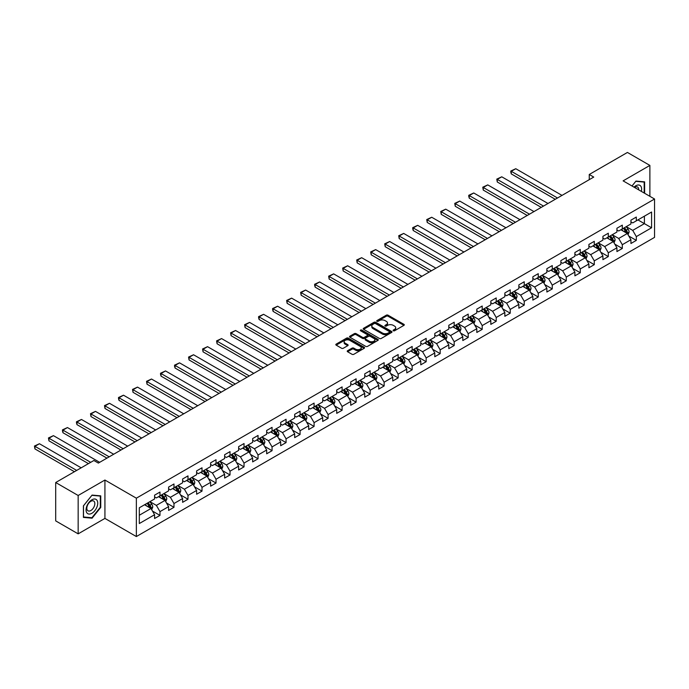 <?xml version="1.0" encoding="UTF-8"?>
<svg xmlns="http://www.w3.org/2000/svg" width="689" height="689" viewBox="0 0 689 689"><rect width="100%" height="100%" fill="white"/><g stroke="black" fill="none" stroke-linecap="round" stroke-linejoin="round"><path stroke-width="1.03" d="M393.324 330.772A0.87 0.508 0 0 0 394.556 330.772L403.926 325.363A1.249 0.723 0 0 0 404.288 324.855A1.249 0.723 0 0 0 403.926 324.347L388.053 315.192A1.249 0.723 0 0 0 386.296 315.192L376.926 320.592A0.87 0.508 0 0 0 378.158 321.307L379.372 320.609A3.988 2.3 0 0 1 385.013 320.609L386.34 321.375A3.988 2.3 0 0 1 387.502 323.003A3.988 2.3 0 0 1 386.34 324.631L385.125 325.329A0.87 0.508 0 0 0 386.357 326.043L387.571 325.337A3.988 2.3 0 0 1 393.212 325.337L394.539 326.104A3.988 2.3 0 0 1 395.701 327.731A3.988 2.3 0 0 1 394.539 329.359L393.324 330.065A0.87 0.508 0 0 0 393.324 330.772L393.324 330.065M347.592 350.71A1.249 0.723 0 0 0 347.23 351.218A1.249 0.723 0 0 0 347.592 351.734L352.045 354.301A1.249 0.723 0 0 0 353.81 354.301L364.214 348.298A1.249 0.723 0 0 0 364.576 347.79A1.249 0.723 0 0 0 364.214 347.273L348.341 338.118A1.249 0.723 0 0 0 346.576 338.118L336.18 344.121A1.249 0.723 0 0 0 335.81 344.629A1.249 0.723 0 0 0 336.18 345.137L341.555 348.246A1.249 0.723 0 0 0 343.32 348.246L347.773 345.671A1.249 0.723 0 0 0 348.134 345.163A1.249 0.723 0 0 0 347.773 344.655L345.103 343.113A3.333 1.929 0 0 1 344.13 341.753A3.333 1.929 0 0 1 346.188 339.978A3.333 1.929 0 0 1 349.823 340.392L360.269 346.421A3.333 1.929 0 0 1 361.243 347.79A3.333 1.929 0 0 1 359.184 349.564A3.333 1.929 0 0 1 355.55 349.151L353.81 348.143A1.249 0.723 0 0 0 352.045 348.143L347.592 350.71L347.592 351.734L352.045 349.177L352.045 348.143M104.926 480.035L78.158 495.486L55.706 482.524L55.706 520.893L78.158 533.854L104.926 518.404L136.353 536.55L136.353 498.181L104.926 480.035L104.926 518.404M649.882 196.313L649.882 165.412L623.114 180.862L654.55 199.009L136.353 498.181M649.882 165.412L627.429 152.45L589.259 174.481L589.259 179.665M55.706 482.524L93.876 460.493L98.363 463.086L593.746 177.073L589.259 174.481M379.458 338.471A1.249 0.723 0 0 0 381.224 338.471L391.628 332.468A1.249 0.723 0 0 0 391.989 331.96A1.249 0.723 0 0 0 391.628 331.452L375.755 322.288A1.249 0.723 0 0 0 373.998 322.288L363.594 328.291A1.249 0.723 0 0 0 363.232 328.799A1.249 0.723 0 0 0 363.594 329.308L379.458 338.471M360.898 330.961A0.87 0.508 0 0 1 361.785 331.09L361.785 330.048L377.916 339.367A1.249 0.723 0 0 1 378.287 339.875A1.249 0.723 0 0 1 377.916 340.383L367.513 346.386A1.249 0.723 0 0 1 365.756 346.386L349.883 337.222L354.335 334.673L354.335 333.64L349.883 336.206A1.249 0.723 0 0 0 349.521 336.714A1.249 0.723 0 0 0 349.883 337.222L349.883 336.206M354.335 334.673A1.249 0.723 0 0 1 356.101 334.673L356.101 333.64A1.249 0.723 0 0 0 354.335 333.64M356.101 333.64L362.535 337.352A1.249 0.723 0 0 0 364.3 337.352L367.254 335.646A1.249 0.723 0 0 0 367.616 335.138A1.249 0.723 0 0 0 367.254 334.63L360.554 330.763A0.87 0.508 0 0 1 361.785 330.048M136.353 536.55L654.55 237.378L654.55 199.009M152.476 511.066L159.977 515.398L159.977 511.617L168.598 506.639L168.598 510.42L173.981 507.311L173.981 503.521L182.611 498.552L182.611 502.333L187.994 499.224L187.994 495.434L196.615 490.456L196.615 494.246L202.006 491.136L202.006 487.347L210.627 482.369L210.627 486.158L216.019 483.041L216.019 479.26L224.64 474.282L224.64 478.063L230.023 474.954L230.023 471.173L238.644 466.195L238.644 469.976L244.035 466.866L244.035 463.086L252.656 458.107L252.656 461.888L258.048 458.779L258.048 454.99L266.669 450.012L266.669 453.801L272.06 450.692L272.06 446.903L280.681 441.925L280.681 445.714L286.064 442.605L286.064 438.815L294.685 433.837L294.685 437.627L300.077 434.509L300.077 430.728L308.698 425.75L308.698 429.531L314.089 426.422L314.089 422.641L322.71 417.663L322.71 421.444L328.093 418.335L328.093 414.554L336.714 409.576L336.714 413.357L342.106 410.248L342.106 406.458L350.727 401.48L350.727 405.27L356.118 402.161L356.118 398.371L364.739 393.393L364.739 397.183L370.131 394.065L370.131 390.284L378.752 385.306L378.752 389.096L384.135 385.978L384.135 382.197L392.756 377.219L392.756 381L398.147 377.891L398.147 374.11L406.768 369.132L406.768 372.913L412.16 369.804L412.16 366.014L420.781 361.045L420.781 364.825L426.164 361.716L426.164 357.927L434.785 352.949L434.785 356.738L440.176 353.629L440.176 349.84L448.797 344.862L448.797 348.651L454.189 345.533L454.189 341.753L462.81 336.775L462.81 340.555L468.201 337.446L468.201 333.665L476.822 328.687L476.822 332.468L482.205 329.359L482.205 325.578L490.826 320.6L490.826 324.381L496.218 321.272L496.218 317.483L504.839 312.505L504.839 316.294L510.23 313.185L510.23 309.395L518.851 304.417L518.851 308.207L524.234 305.098L524.234 301.308L532.855 296.33L532.855 300.12L538.247 297.002L538.247 293.221L546.868 288.243L546.868 292.024L552.259 288.915L552.259 285.134L560.88 280.156L560.88 283.937L566.272 280.828L566.272 277.047L574.893 272.069L574.893 275.85L580.276 272.741L580.276 268.951L588.897 263.973L588.897 267.763L594.288 264.654L594.288 260.864L602.909 255.886L602.909 259.675L608.301 256.558L608.301 252.777L616.922 247.799L616.922 251.588L622.305 248.471L622.305 244.69L630.935 239.712L630.935 243.493L636.317 240.383L636.317 236.603L651.587 227.783L651.587 212.023L644.404 216.174L644.404 223.641L651.587 227.783M159.977 515.398L154.586 518.507L154.586 514.726L139.316 523.537L139.316 507.776L154.586 498.965L154.586 495.176L159.977 492.067L159.977 495.847L168.598 490.869L168.598 487.089L173.981 483.979L173.981 487.76L182.611 482.782L182.611 479.001L187.994 475.892L187.994 479.673L196.615 474.695L196.615 470.914L202.006 467.797L202.006 471.586L210.627 466.608L210.627 462.819L216.019 459.709L216.019 463.499L224.64 458.521L224.64 454.731L230.023 451.622L230.023 455.412L238.644 450.434L238.644 446.644L244.035 443.535L244.035 447.316L252.656 442.338L252.656 438.557L258.048 435.448L258.048 439.229L266.669 434.251L266.669 430.47L272.06 427.361L272.06 431.142L280.681 426.164L280.681 422.383L286.064 419.265L286.064 423.055L294.685 418.077L294.685 414.287L300.077 411.178L300.077 414.967L308.698 409.989L308.698 406.2L314.089 403.091L314.089 406.872L322.71 401.902L322.71 398.113L328.093 395.004L328.093 398.785L336.714 393.807L336.714 390.026L342.106 386.917L342.106 390.697L350.727 385.719L350.727 381.939L356.118 378.821L356.118 382.61L364.739 377.632L364.739 373.851L370.131 370.734L370.131 374.523L378.752 369.545L378.752 365.756L384.135 362.647L384.135 366.436L392.756 361.458L392.756 357.669L398.147 354.559L398.147 358.34L406.768 353.362L406.768 349.581L412.16 346.472L412.16 350.253L420.781 345.275L420.781 341.494L426.164 338.385L426.164 342.166L434.785 337.188L434.785 333.407L440.176 330.289L440.176 334.079L448.797 329.101L448.797 325.311L454.189 322.202L454.189 325.992L462.81 321.014L462.81 317.224L468.201 314.115L468.201 317.905L476.822 312.927L476.822 309.137L482.205 306.028L482.205 309.809L490.826 304.831L490.826 301.05L496.218 297.941L496.218 301.722L504.839 296.744L504.839 292.963L510.23 289.854L510.23 293.635L518.851 288.657L518.851 284.876L524.234 281.758L524.234 285.547L532.855 280.569L532.855 276.78L538.247 273.671L538.247 277.46L546.868 272.482L546.868 268.693L552.259 265.584L552.259 269.365L560.88 264.395L560.88 260.606L566.272 257.497L566.272 261.277L574.893 256.299L574.893 252.518L580.276 249.409L580.276 253.19L588.897 248.212L588.897 244.431L594.288 241.314L594.288 245.103L602.909 240.125L602.909 236.336L608.301 233.226L608.301 237.016L616.922 232.038L616.922 228.248L622.305 225.139L622.305 228.929L630.935 223.951L630.935 220.161L636.317 217.052L636.317 220.833L651.587 212.023M158.539 496.683L165.007 500.412L156.386 505.39L149.918 501.661M154.586 496.89L156.386 497.923L159.977 495.847M156.386 505.39L159.977 511.617M165.007 500.412L168.598 506.639M172.551 488.596L179.011 492.325L170.39 497.303L163.93 493.574M168.598 488.802L170.39 489.836L173.981 487.76M170.39 497.303L173.981 503.521M179.011 492.325L182.611 498.552M186.555 480.5L193.023 484.238L184.402 489.216L177.934 485.478M182.611 480.707L184.402 481.749L187.994 479.673M184.402 489.216L187.994 495.434M193.023 484.238L196.615 490.456M200.568 472.413L207.036 476.151L198.415 481.129L191.947 477.391M196.615 472.62L198.415 473.662L202.006 471.586M198.415 481.129L202.006 487.347M207.036 476.151L210.627 482.369M214.58 464.326L221.048 468.064L212.427 473.033L205.959 469.304M210.627 464.532L212.427 465.575L216.019 463.499M212.427 473.033L216.019 479.26M221.048 468.064L224.64 474.282M228.593 456.239L235.052 459.968L226.431 464.946L219.963 461.217M224.64 456.445L226.431 457.479L230.023 455.412M226.431 464.946L230.023 471.173M235.052 459.968L238.644 466.195M242.597 448.151L249.065 451.881L240.444 456.859L233.976 453.129M238.644 448.358L240.444 449.392L244.035 447.316M240.444 456.859L244.035 463.086M249.065 451.881L252.656 458.107M256.609 440.064L263.077 443.794L254.456 448.772L247.988 445.034M252.656 440.271L254.456 441.304L258.048 439.229M254.456 448.772L258.048 454.99M263.077 443.794L266.669 450.012M270.622 431.969L277.081 435.706L268.46 440.684L262.001 436.947M266.669 432.175L268.46 433.217L272.06 431.142M268.46 440.684L272.06 446.903M277.081 435.706L280.681 441.925M284.626 423.881L291.094 427.619L282.473 432.597L276.005 428.859M280.681 424.088L282.473 425.13L286.064 423.055M282.473 432.597L286.064 438.815M291.094 427.619L294.685 433.837M298.638 415.794L305.106 419.523L296.485 424.502L290.017 420.772M294.685 416.001L296.485 417.034L300.077 414.967M296.485 424.502L300.077 430.728M305.106 419.523L308.698 425.75M312.651 407.707L319.119 411.436L310.498 416.414L304.03 412.685M308.698 407.914L310.498 408.947L314.089 406.872M310.498 416.414L314.089 422.641M319.119 411.436L322.71 417.663M326.664 399.62L333.123 403.349L324.502 408.327L318.034 404.598M322.71 399.827L324.502 400.86L328.093 398.785M324.502 408.327L328.093 414.554M333.123 403.349L336.714 409.576M340.667 391.524L347.135 395.262L338.514 400.24L332.046 396.502M336.714 391.74L338.514 392.773L342.106 390.697M338.514 400.24L342.106 406.458M347.135 395.262L350.727 401.48M354.68 383.437L361.148 387.175L352.527 392.153L346.059 388.415M350.727 383.644L352.527 384.686L356.118 382.61M352.527 392.153L356.118 398.371M361.148 387.175L364.739 393.393M368.693 375.35L375.152 379.088L366.531 384.066L360.071 380.328M364.739 375.557L366.531 376.599L370.131 374.523M366.531 384.066L370.131 390.284M375.152 379.088L378.752 385.306M382.696 367.263L389.164 370.992L380.543 375.97L374.075 372.241M378.752 367.47L380.543 368.503L384.135 366.436M380.543 375.97L384.135 382.197M389.164 370.992L392.756 377.219M396.709 359.176L403.177 362.905L394.556 367.883L388.088 364.154M392.756 359.382L394.556 360.416L398.147 358.34M394.556 367.883L398.147 374.11M403.177 362.905L406.768 369.132M410.722 351.089L417.189 354.818L408.568 359.796L402.1 356.067M406.768 351.295L408.568 352.329L412.16 350.253M408.568 359.796L412.16 366.014M417.189 354.818L420.781 361.045M424.734 342.993L431.193 346.731L422.572 351.709L416.104 347.971M420.781 343.2L422.572 344.242L426.164 342.166M422.572 351.709L426.164 357.927M431.193 346.731L434.785 352.949M438.738 334.906L445.206 338.643L436.585 343.622L430.117 339.884M434.785 335.112L436.585 336.154L440.176 334.079M436.585 343.622L440.176 349.84M445.206 338.643L448.797 344.862M452.751 326.819L459.219 330.556L450.597 335.526L444.129 331.797M448.797 327.025L450.597 328.067L454.189 325.992M450.597 335.526L454.189 341.753M459.219 330.556L462.81 336.775M466.763 318.731L473.231 322.461L464.601 327.439L458.142 323.709M462.81 318.938L464.601 319.972L468.201 317.905M464.601 327.439L468.201 333.665M473.231 322.461L476.822 328.687M480.767 310.644L487.235 314.373L478.614 319.351L472.146 315.622M476.822 310.851L478.614 311.884L482.205 309.809M478.614 319.351L482.205 325.578M487.235 314.373L490.826 320.6M494.78 302.557L501.248 306.286L492.626 311.264L486.158 307.527M490.826 302.764L492.626 303.797L496.218 301.722M492.626 311.264L496.218 317.483M501.248 306.286L504.839 312.505M508.792 294.461L515.26 298.199L506.639 303.177L500.171 299.439M504.839 294.668L506.639 295.71L510.23 293.635M506.639 303.177L510.23 309.395M515.26 298.199L518.851 304.417M522.805 286.374L529.264 290.112L520.643 295.09L514.183 291.352M518.851 286.581L520.643 287.623L524.234 285.547M520.643 295.09L524.234 301.308M529.264 290.112L532.855 296.33M536.809 278.287L543.276 282.016L534.655 286.994L528.187 283.265M532.855 278.494L534.655 279.527L538.247 277.46M534.655 286.994L538.247 293.221M543.276 282.016L546.868 288.243M550.821 270.2L557.289 273.929L548.668 278.907L542.2 275.178M546.868 270.407L548.668 271.44L552.259 269.365M548.668 278.907L552.259 285.134M557.289 273.929L560.88 280.156M564.834 262.113L571.302 265.842L562.672 270.82L556.212 267.091M560.88 262.32L562.672 263.353L566.272 261.277M562.672 270.82L566.272 277.047M571.302 265.842L574.893 272.069M578.838 254.017L585.305 257.755L576.684 262.733L570.216 258.995M574.893 254.232L576.684 255.266L580.276 253.19M576.684 262.733L580.276 268.951M585.305 257.755L588.897 263.973M592.85 245.93L599.318 249.668L590.697 254.646L584.229 250.908M588.897 246.137L590.697 247.179L594.288 245.103M590.697 254.646L594.288 260.864M599.318 249.668L602.909 255.886M606.863 237.843L613.331 241.581L604.709 246.559L598.241 242.821M602.909 238.049L604.709 239.092L608.301 237.016M604.709 246.559L608.301 252.777M613.331 241.581L616.922 247.799M620.875 229.756L627.334 233.485L618.713 238.463L612.254 234.734M616.922 229.962L618.713 230.996L622.305 228.929M618.713 238.463L622.305 244.69M627.334 233.485L630.935 239.712M637.936 219.903L644.404 223.641L632.726 230.376L626.258 226.647M630.935 221.875L632.726 222.909L636.317 220.833M632.726 230.376L636.317 236.603M78.158 495.486L78.158 533.854M139.316 515.243L150.994 508.499L144.526 504.77M150.994 508.499L154.586 514.726M628.816 236.051L636.317 240.383M614.812 244.147L622.305 248.471M600.799 252.234L608.301 256.558M586.787 260.321L594.288 264.654M572.783 268.409L580.276 272.741M558.77 276.496L566.272 280.828M544.758 284.583L552.259 288.915M530.745 292.679L538.247 297.002M516.741 300.766L524.234 305.098M502.729 308.853L510.23 313.185M488.716 316.94L496.218 321.272M474.712 325.027L482.205 329.359M460.7 333.123L468.201 337.446M446.687 341.21L454.189 345.533M432.675 349.297L440.176 353.629M418.671 357.384L426.164 361.716M404.658 365.471L412.16 369.804M390.646 373.559L398.147 377.891M376.642 381.654L384.135 385.978M362.629 389.741L370.131 394.065M348.617 397.829L356.118 402.161M334.604 405.916L342.106 410.248M320.6 414.003L328.093 418.335M306.588 422.099L314.089 426.422M292.575 430.186L300.077 434.509M278.571 438.273L286.064 442.605M264.559 446.36L272.06 450.692M250.546 454.447L258.048 458.779M236.534 462.534L244.035 466.866M222.53 470.63L230.023 474.954M208.517 478.717L216.019 483.041M194.505 486.804L202.006 491.136M180.501 494.891L187.994 499.224M166.488 502.979L173.981 507.311M644.628 193.282L644.628 181.853L635.956 181.078L632.002 185.996M83.412 517.413L92.076 518.188L100.749 507.414L100.749 495.856L92.076 495.081L83.412 505.864L83.412 517.413M100.301 507.147L100.749 507.414M91.163 517.663L92.076 518.188M393.669 330.901L394.539 330.401A3.988 2.3 0 0 0 395.701 328.774L395.701 327.731M387.502 323.003L387.502 324.037A3.988 2.3 0 0 1 386.34 325.664L385.47 326.164M403.926 324.347L403.926 325.363L388.053 316.225A1.249 0.723 0 0 0 386.296 316.225L377.279 321.427M391.628 331.452L391.628 332.468L375.755 323.322A1.249 0.723 0 0 0 373.998 323.322L363.611 329.325M389.423 332.313A0.87 0.508 0 0 0 389.423 331.598L375.496 323.563A0.87 0.508 0 0 0 374.256 323.563L372.982 324.295A3.988 2.3 0 0 0 371.81 325.923A3.988 2.3 0 0 0 372.982 327.559L382.498 333.054A3.988 2.3 0 0 0 388.14 333.054L389.423 332.313L389.423 333.347A0.87 0.508 0 0 0 389.681 332.994L389.681 331.96M371.81 325.923L371.81 326.965A3.988 2.3 0 0 0 372.982 328.593L372.982 327.559M389.423 333.347L388.14 334.087A3.988 2.3 0 0 1 382.498 334.087L372.982 328.593M356.101 334.673L362.535 338.394A1.249 0.723 0 0 0 364.3 338.394L367.254 336.688A1.249 0.723 0 0 0 367.616 336.172L367.616 335.138M361.785 331.09L377.899 340.392M369.209 341.21A3.333 1.929 0 0 0 372.844 341.623A3.333 1.929 0 0 0 374.902 339.849A3.333 1.929 0 0 0 373.929 338.488L370.251 336.361A1.249 0.723 0 0 0 368.486 336.361L365.532 338.066A1.249 0.723 0 0 0 365.17 338.575A1.249 0.723 0 0 0 365.532 339.083L369.209 341.21L369.209 342.244A3.333 1.929 0 0 0 372.844 342.666A3.333 1.929 0 0 0 374.902 340.883L374.902 339.849M365.17 338.575L365.17 339.608A1.249 0.723 0 0 0 365.532 340.116L365.532 339.083M369.209 342.244L365.532 340.116M361.243 347.79L361.243 348.823A3.333 1.929 0 0 1 359.184 350.598A3.333 1.929 0 0 1 355.55 350.184L353.81 349.177A1.249 0.723 0 0 0 352.045 349.177M344.13 341.753L344.13 342.795A3.333 1.929 0 0 0 345.103 344.156L345.103 343.113M347.773 344.655L347.773 345.671L345.103 344.156M364.197 348.307L348.341 339.152A1.249 0.723 0 0 0 346.576 339.152L336.198 345.146L336.18 344.121M628.049 234.716L629.117 232.029A3.367 1.946 -120 0 0 628.041 229.161L626.189 226.69M557.513 197.993L511.29 171.311L515.777 168.719L562 195.4M622.959 230.961L621.702 229.282M511.29 173.904L510.79 172.061L510.79 171.027L511.29 171.311L511.29 173.904L555.265 199.293M623.407 228.292L625.259 230.763A3.367 1.946 60 0 1 626.223 232.796L627.3 232.167A3.367 1.946 -120 0 0 626.335 230.143L624.484 227.671M623.64 228.154L625.698 230.901A1.714 0.99 60 0 1 626.008 231.426L627.3 232.167M510.79 171.027L515.777 168.719M643.621 181.758L644.181 182.077L644.181 193.015M632.028 186.004L635.783 181.328L644.181 182.077M641.338 191.378A8.259 4.763 120 0 0 639.909 185.375A8.259 4.763 120 0 0 633.992 187.141M638.712 189.863A5.65 3.264 120 0 0 637.54 187.02A5.65 3.264 120 0 0 634.5 187.434M91.904 513.271A8.259 4.763 120 0 0 97.735 503.159A8.259 4.763 120 0 0 91.904 499.792A8.259 4.763 120 0 0 86.065 509.903A8.259 4.763 120 0 0 91.904 513.271M90.836 510.532A5.65 3.264 120 0 0 94.531 505.554A5.65 3.264 120 0 0 93.661 501.024A5.65 3.264 120 0 0 90.836 501.308A5.65 3.264 120 0 0 87.141 506.286A5.65 3.264 120 0 0 88.011 510.816A5.65 3.264 120 0 0 90.836 510.532M83.507 505.786L91.904 495.339L100.301 496.089L100.301 507.285L91.904 517.732L83.507 516.983L83.507 505.786M99.741 495.761L100.301 496.089M614.037 242.804L615.105 240.117A3.367 1.946 -120 0 0 614.028 237.249L612.176 234.777M543.5 206.089L497.277 179.398L501.764 176.806L547.996 203.496M608.947 239.049L607.689 237.369M497.277 181.991L496.786 179.114L497.277 179.398L497.277 181.991L541.253 207.38M609.395 236.379L611.246 238.859A3.367 1.946 60 0 1 612.211 240.883L613.288 240.254A3.367 1.946 -120 0 0 612.323 238.23L610.471 235.759M609.627 236.249L611.686 238.988A1.714 0.99 60 0 1 611.996 239.514L613.288 240.254M496.786 179.114L501.764 176.806M600.024 250.891L601.092 248.204A3.367 1.946 -120 0 0 600.024 245.336L598.164 242.864M529.488 214.176L483.265 187.486L487.76 184.893L533.984 211.583M594.934 247.136L593.677 245.456M483.265 190.078L482.774 187.201L483.265 187.486L483.265 190.078L527.249 215.468M595.382 244.474L597.234 246.946A3.367 1.946 60 0 1 598.198 248.97L599.275 248.35A3.367 1.946 -120 0 0 598.319 246.326L596.459 243.846M595.615 244.337L597.673 247.084A1.714 0.99 60 0 1 597.983 247.601L599.275 248.35M482.774 187.201L487.76 184.893M586.02 258.986L587.088 256.291A3.367 1.946 -120 0 0 586.012 253.423L584.16 250.951M515.484 222.263L469.261 195.573L473.748 192.98L519.971 219.67M580.93 255.223L579.664 253.543M469.261 198.165L468.761 196.331L468.761 195.288L469.261 195.573L469.261 198.165L513.236 223.555M581.37 252.562L583.23 255.033A3.367 1.946 60 0 1 584.194 257.057L585.271 256.437A3.367 1.946 -120 0 0 584.306 254.413L582.455 251.933M581.611 252.424L583.661 255.171A1.714 0.99 60 0 1 583.979 255.688L585.271 256.437M468.761 195.288L473.748 192.98M572.008 267.074L573.076 264.378A3.367 1.946 -120 0 0 571.999 261.519L570.147 259.038M501.471 230.35L455.248 203.66L459.735 201.067L505.959 227.758M566.918 263.31L565.66 261.631M455.248 206.261L454.757 203.376L455.248 203.66L455.248 206.261L499.224 231.65M567.366 260.649L569.217 263.12A3.367 1.946 60 0 1 570.182 265.144L571.259 264.524A3.367 1.946 -120 0 0 570.294 262.5L568.442 260.029M567.598 260.511L569.657 263.258A1.714 0.99 60 0 1 569.967 263.775L571.259 264.524M454.757 203.376L459.735 201.067M557.995 275.161L559.063 272.465A3.367 1.946 -120 0 0 557.995 269.606L556.135 267.125M487.459 238.437L441.236 211.756L445.731 209.163L491.955 235.845M552.905 271.406L551.648 269.718M441.236 214.348L440.745 211.471L441.236 211.756L441.236 214.348L485.22 239.738M553.353 268.736L555.205 271.208A3.367 1.946 60 0 1 556.169 273.232L557.246 272.611A3.367 1.946 -120 0 0 556.281 270.588L554.43 268.116M553.586 268.598L555.644 271.345A1.714 0.99 60 0 1 555.954 271.871L557.246 272.611M440.745 211.471L445.731 209.163M543.983 283.248L545.059 280.561A3.367 1.946 -120 0 0 543.983 277.693L542.131 275.221M473.455 246.533L427.223 219.843L431.719 217.25L477.942 243.932M538.893 279.493L537.635 277.813M427.223 222.435L426.732 219.558L427.223 219.843L427.223 222.435L471.207 247.825M539.341 276.823L541.201 279.303A3.367 1.946 60 0 1 542.157 281.327L543.242 280.699A3.367 1.946 -120 0 0 542.277 278.675L540.417 276.203M539.582 276.694L541.632 279.433A1.714 0.99 60 0 1 541.95 279.958L543.242 280.699M426.732 219.558L431.719 217.25M529.979 291.335L531.047 288.648A3.367 1.946 -120 0 0 529.97 285.78L528.119 283.308M459.442 254.62L413.219 227.93L417.706 225.337L463.93 252.028M524.889 287.58L523.623 285.901M413.219 230.522L412.72 228.679L412.72 227.646L413.219 227.93L413.219 230.522L457.195 255.912M525.337 284.91L527.188 287.391A3.367 1.946 60 0 1 528.153 289.414L529.23 288.794A3.367 1.946 -120 0 0 528.265 286.762L526.413 284.29M525.569 284.781L527.628 287.52A1.714 0.99 60 0 1 527.938 288.045L529.23 288.794M412.72 227.646L417.706 225.337M515.966 299.431L517.034 296.735A3.367 1.946 -120 0 0 515.958 293.867L514.106 291.395M445.43 262.707L399.207 236.017L403.694 233.425L449.917 260.115M510.876 295.667L509.619 293.988M399.207 238.609L398.716 235.733L399.207 236.017L399.207 238.609L443.182 263.999M511.324 293.006L513.176 295.478A3.367 1.946 60 0 1 514.14 297.502L515.217 296.881A3.367 1.946 -120 0 0 514.252 294.858L512.401 292.377M511.557 292.868L513.615 295.615A1.714 0.99 60 0 1 513.925 296.132L515.217 296.881M398.716 235.733L403.694 233.425M501.954 307.518L503.022 304.822A3.367 1.946 -120 0 0 501.954 301.954L500.093 299.482M431.417 270.794L385.194 244.104L389.69 241.512L435.913 268.202M496.864 303.754L495.606 302.075M385.194 246.696L384.703 243.82L385.194 244.104L385.194 246.696L429.178 272.095M497.312 301.093L499.163 303.565A3.367 1.946 60 0 1 500.128 305.589L501.204 304.969A3.367 1.946 -120 0 0 500.248 302.945L498.388 300.473M497.544 300.955L499.603 303.703A1.714 0.99 60 0 1 499.913 304.219L501.204 304.969M384.703 243.82L389.69 241.512M487.95 315.605L489.018 312.909A3.367 1.946 -120 0 0 487.941 310.05L486.089 307.57M417.413 278.881L371.19 252.2L375.677 249.607L421.901 276.289M482.86 311.841L481.594 310.162M371.19 254.792L370.691 251.907L371.19 252.2L371.19 254.792L415.166 280.182M483.299 309.18L485.159 311.652A3.367 1.946 60 0 1 486.124 313.676L487.201 313.056A3.367 1.946 -120 0 0 486.236 311.032L484.384 308.56M483.54 309.042L485.59 311.79A1.714 0.99 60 0 1 485.909 312.306L487.201 313.056M370.691 251.907L375.677 249.607M473.937 323.692L475.005 321.005A3.367 1.946 -120 0 0 473.929 318.137L472.077 315.657M403.401 286.968L357.178 260.287L361.665 257.695L407.888 284.376M468.847 319.937L467.59 318.249M357.178 262.879L356.687 260.003L357.178 260.287L357.178 262.879L401.153 288.269M469.295 317.267L471.147 319.739A3.367 1.946 60 0 1 472.111 321.763L473.188 321.143A3.367 1.946 -120 0 0 472.223 319.119L470.372 316.647M469.528 317.129L471.586 319.877A1.714 0.99 60 0 1 471.896 320.402L473.188 321.143M356.687 260.003L361.665 257.695M459.925 331.779L460.993 329.092A3.367 1.946 -120 0 0 459.925 326.224L458.064 323.752M389.388 295.064L343.165 268.374L347.661 265.782L393.884 292.472M454.835 328.024L453.577 326.345M343.165 270.966L342.674 268.09L343.165 268.374L343.165 270.966L387.149 296.356M455.283 325.354L457.134 327.835A3.367 1.946 60 0 1 458.099 329.859L459.175 329.23A3.367 1.946 -120 0 0 458.211 327.206L456.359 324.734M455.515 325.225L457.574 327.964A1.714 0.99 60 0 1 457.884 328.489L459.175 329.23M342.674 268.09L347.661 265.782M445.912 339.866L446.98 337.179A3.367 1.946 -120 0 0 445.912 334.311L444.06 331.84M375.384 303.151L329.153 276.461L333.648 273.869L379.872 300.559M440.822 336.111L439.565 334.432M329.153 279.054L328.662 276.177L329.153 276.461L329.153 279.054L373.137 304.443M441.27 333.442L443.13 335.922A3.367 1.946 60 0 1 444.086 337.946L445.172 337.326A3.367 1.946 -120 0 0 444.207 335.302L442.347 332.821M441.511 333.312L443.561 336.051A1.714 0.99 60 0 1 443.871 336.577L445.172 337.326M328.662 276.177L333.648 273.869M431.908 347.962L432.976 345.267A3.367 1.946 -120 0 0 431.9 342.399L430.048 339.927M361.372 311.239L315.149 284.548L319.636 281.956L365.859 308.646M426.818 344.199L425.552 342.519M315.149 287.141L314.649 285.306L314.649 284.264L315.149 284.548L315.149 287.141L359.124 312.53M427.266 341.537L429.118 344.009A3.367 1.946 60 0 1 430.082 346.033L431.159 345.413A3.367 1.946 -120 0 0 430.194 343.389L428.343 340.909M427.499 341.399L429.557 344.147A1.714 0.99 60 0 1 429.867 344.664L431.159 345.413M314.649 284.264L319.636 281.956M417.896 356.049L418.964 353.354A3.367 1.946 -120 0 0 417.887 350.486L416.035 348.014M347.359 319.326L301.136 292.636L305.623 290.043L351.846 316.733M412.806 352.286L411.548 350.606M301.136 295.228L300.645 292.351L301.136 292.636L301.136 295.228L345.111 320.626M413.254 349.624L415.105 352.096A3.367 1.946 60 0 1 416.07 354.12L417.146 353.5A3.367 1.946 -120 0 0 416.182 351.476L414.33 349.004M413.486 349.487L415.545 352.234A1.714 0.99 60 0 1 415.855 352.751L417.146 353.5M300.645 292.351L305.623 290.043M403.883 364.137L404.951 361.441A3.367 1.946 -120 0 0 403.883 358.581L402.023 356.101M333.347 327.413L287.124 300.731L291.619 298.139L337.843 324.82M398.793 360.381L397.536 358.693M287.124 303.324L286.633 300.447L287.124 300.731L287.124 303.324L331.108 328.713M399.241 357.712L401.093 360.183A3.367 1.946 60 0 1 402.057 362.207L403.134 361.587A3.367 1.946 -120 0 0 402.178 359.563L400.318 357.091M399.474 357.574L401.532 360.321A1.714 0.99 60 0 1 401.842 360.838L403.134 361.587M286.633 300.447L291.619 298.139M389.879 372.224L390.947 369.537A3.367 1.946 -120 0 0 389.871 366.669L388.019 364.197M319.343 335.5L273.12 308.818L277.607 306.226L323.83 332.908M384.789 368.469L383.523 366.789M273.12 311.411L272.62 309.568L272.62 308.534L273.12 308.818L273.12 311.411L317.095 336.8M385.229 365.799L387.089 368.271A3.367 1.946 60 0 1 388.053 370.303L389.13 369.674A3.367 1.946 -120 0 0 388.165 367.65L386.314 365.179M385.47 365.661L387.519 368.408A1.714 0.99 60 0 1 387.838 368.934L389.13 369.674M272.62 308.534L277.607 306.226M375.867 380.311L376.935 377.624A3.367 1.946 -120 0 0 375.858 374.756L374.006 372.284M305.33 343.596L259.107 316.906L263.594 314.313L309.817 341.003M370.777 376.556L369.519 374.876M259.107 319.498L258.608 317.655L258.608 316.621L259.107 316.906L259.107 319.498L303.082 344.888M371.225 373.886L373.076 376.366A3.367 1.946 60 0 1 374.041 378.39L375.117 377.761A3.367 1.946 -120 0 0 374.153 375.738L372.301 373.266M371.457 373.757L373.516 376.495A1.714 0.99 60 0 1 373.826 377.021L375.117 377.761M258.608 316.621L263.594 314.313M361.854 388.398L362.922 385.711A3.367 1.946 -120 0 0 361.846 382.843L359.994 380.371M291.318 351.683L245.095 324.993L249.59 322.4L295.814 349.09M356.764 384.643L355.507 382.963M245.095 327.585L244.604 324.708L245.095 324.993L245.095 327.585L289.079 352.975M357.212 381.982L359.064 384.453A3.367 1.946 60 0 1 360.028 386.477L361.105 385.857A3.367 1.946 -120 0 0 360.14 383.833L358.289 381.353M357.445 381.844L359.503 384.591A1.714 0.99 60 0 1 359.813 385.108L361.105 385.857M244.604 324.708L249.59 322.4M347.842 396.494L348.91 393.798A3.367 1.946 -120 0 0 347.842 390.93L345.99 388.458M277.305 359.77L231.082 333.08L235.578 330.487L281.801 357.178M342.752 392.73L341.494 391.051M231.082 335.672L230.591 332.796L231.082 333.08L231.082 335.672L275.066 361.07M343.2 390.069L345.06 392.541A3.367 1.946 60 0 1 346.016 394.564L347.101 393.944A3.367 1.946 -120 0 0 346.136 391.92L344.276 389.44M343.441 389.931L345.49 392.678A1.714 0.99 60 0 1 345.8 393.195L347.101 393.944M230.591 332.796L235.578 330.487M333.838 404.581L334.906 401.885A3.367 1.946 -120 0 0 333.829 399.026L331.977 396.545M263.301 367.857L217.078 341.176L221.565 338.575L267.788 365.265M328.748 400.817L327.482 399.138M217.078 343.768L216.579 340.883L217.078 341.176L217.078 343.768L261.053 369.158M329.196 398.156L331.047 400.628A3.367 1.946 60 0 1 332.012 402.652L333.088 402.031A3.367 1.946 -120 0 0 332.124 400.008L330.272 397.536M329.428 398.018L331.487 400.765A1.714 0.99 60 0 1 331.797 401.282L333.088 402.031M216.579 340.883L221.565 338.575M319.825 412.668L320.893 409.981A3.367 1.946 -120 0 0 319.817 407.113L317.965 404.632M249.289 375.944L203.066 349.263L207.553 346.67L253.776 373.352M314.735 408.913L313.478 407.225M203.066 351.855L202.575 348.978L203.066 349.263L203.066 351.855L247.041 377.245M315.183 406.243L317.035 408.715A3.367 1.946 60 0 1 317.999 410.739L319.076 410.119A3.367 1.946 -120 0 0 318.111 408.095L316.26 405.623M315.416 406.105L317.474 408.853A1.714 0.99 60 0 1 317.784 409.378L319.076 410.119M202.575 348.978L207.553 346.67M305.813 420.755L306.881 418.068A3.367 1.946 -120 0 0 305.813 415.2L303.952 412.728M235.276 384.04L189.053 357.35L193.549 354.757L239.772 381.448M300.723 417L299.465 415.321M189.053 359.942L188.562 357.066L189.053 357.35L189.053 359.942L233.037 385.332M301.171 414.33L303.022 416.811A3.367 1.946 60 0 1 303.987 418.834L305.063 418.206A3.367 1.946 -120 0 0 304.099 416.182L302.247 413.71M301.403 414.201L303.461 416.94A1.714 0.99 60 0 1 303.771 417.465L305.063 418.206M188.562 357.066L193.549 354.757M291.809 428.842L292.877 426.155A3.367 1.946 -120 0 0 291.8 423.287L289.948 420.815M221.272 392.127L175.049 365.437L179.536 362.845L225.759 389.535M286.71 425.087L285.453 423.408M175.049 368.029L174.55 366.186L174.55 365.153L175.049 365.437L175.049 368.029L219.024 393.419M287.158 422.417L289.018 424.898A3.367 1.946 60 0 1 289.974 426.922L291.059 426.302A3.367 1.946 -120 0 0 290.095 424.269L288.243 421.797M287.399 422.288L289.449 425.027A1.714 0.99 60 0 1 289.768 425.552L291.059 426.302M174.55 365.153L179.536 362.845M277.796 436.938L278.864 434.242A3.367 1.946 -120 0 0 277.788 431.374L275.936 428.902M207.26 400.214L161.037 373.524L165.524 370.932L211.747 397.622M272.706 433.174L271.449 431.495M161.037 376.116L160.537 374.282L160.537 373.24L161.037 373.524L161.037 376.116L205.012 401.506M273.154 430.513L275.006 432.985A3.367 1.946 60 0 1 275.97 435.009L277.047 434.389A3.367 1.946 -120 0 0 276.082 432.365L274.231 429.884M273.387 430.375L275.445 433.123A1.714 0.99 60 0 1 275.755 433.639L277.047 434.389M160.537 373.24L165.524 370.932M263.784 445.025L264.852 442.329A3.367 1.946 -120 0 0 263.775 439.461L261.923 436.99M193.247 408.301L147.024 381.611L151.511 379.019L197.743 405.709M258.694 441.261L257.436 439.582M147.024 384.204L146.533 381.327L147.024 381.611L147.024 384.204L190.999 409.602M259.142 438.6L260.993 441.072A3.367 1.946 60 0 1 261.958 443.096L263.034 442.476A3.367 1.946 -120 0 0 262.07 440.452L260.218 437.98M259.374 438.462L261.432 441.21A1.714 0.99 60 0 1 261.742 441.727L263.034 442.476M146.533 381.327L151.511 379.019M249.771 453.112L250.839 450.417A3.367 1.946 -120 0 0 249.771 447.557L247.919 445.077M179.235 416.389L133.011 389.707L137.507 387.115L183.73 413.796M244.681 449.349L243.424 447.669M133.011 392.299L132.521 389.414L133.011 389.707L133.011 392.299L176.995 417.689M245.129 446.687L246.981 449.159A3.367 1.946 60 0 1 247.945 451.183L249.022 450.563A3.367 1.946 -120 0 0 248.066 448.539L246.206 446.067M245.362 446.55L247.42 449.297A1.714 0.99 60 0 1 247.73 449.814L249.022 450.563M132.521 389.414L137.507 387.115M235.767 461.199L236.835 458.512A3.367 1.946 -120 0 0 235.759 455.644L233.907 453.164M165.231 424.476L119.008 397.794L123.495 395.202L169.718 421.883M230.677 457.444L229.411 455.765M119.008 400.387L118.508 398.543L118.508 397.51L119.008 397.794L119.008 400.387L162.983 425.776M231.125 454.774L232.977 457.246A3.367 1.946 60 0 1 233.941 459.27L235.018 458.65A3.367 1.946 -120 0 0 234.053 456.626L232.202 454.154M231.358 454.637L233.416 457.384A1.714 0.99 60 0 1 233.726 457.909L235.018 458.65M118.508 397.51L123.495 395.202M221.755 469.287L222.823 466.599A3.367 1.946 -120 0 0 221.746 463.731L219.894 461.26M151.218 432.571L104.995 405.881L109.482 403.289L155.705 429.979M216.665 465.531L215.407 463.852M104.995 408.474L104.504 405.597L104.995 405.881L104.995 408.474L148.97 433.863M217.113 462.862L218.964 465.342A3.367 1.946 60 0 1 219.929 467.366L221.005 466.737A3.367 1.946 -120 0 0 220.041 464.713L218.189 462.241M217.345 462.732L219.403 465.471A1.714 0.99 60 0 1 219.713 465.997L221.005 466.737M104.504 405.597L109.482 403.289M207.742 477.374L208.81 474.687A3.367 1.946 -120 0 0 207.742 471.819L205.882 469.347M137.206 440.659L90.982 413.968L95.478 411.376L141.701 438.066M202.652 473.619L201.395 471.939M90.982 416.561L90.492 413.684L90.982 413.968L90.982 416.561L134.966 441.95M203.1 470.949L204.952 473.429A3.367 1.946 60 0 1 205.916 475.453L206.993 474.833A3.367 1.946 -120 0 0 206.028 472.809L204.177 470.329M203.333 470.82L205.391 473.558A1.714 0.99 60 0 1 205.701 474.084L206.993 474.833M90.492 413.684L95.478 411.376M193.738 485.469L194.806 482.774A3.367 1.946 -120 0 0 193.73 479.906L191.878 477.434M123.202 448.746L76.979 422.056L81.466 419.463L127.689 446.153M188.64 481.706L187.382 480.026M76.979 424.648L76.479 422.813L76.479 421.771L76.979 422.056L76.979 424.648L120.954 450.038M189.087 479.044L190.948 481.516A3.367 1.946 60 0 1 191.904 483.54L192.989 482.92A3.367 1.946 -120 0 0 192.024 480.896L190.173 478.416M189.329 478.907L191.378 481.654A1.714 0.99 60 0 1 191.697 482.171L192.989 482.92M76.479 421.771L81.466 419.463M179.726 493.557L180.794 490.861A3.367 1.946 -120 0 0 179.717 488.001L177.865 485.521M109.189 456.833L62.966 430.143L67.453 427.55L113.676 454.24M174.636 489.793L173.378 488.113M62.966 432.735L62.466 430.901L62.466 429.858L62.966 430.143L62.966 432.735L106.941 458.133M175.084 487.132L176.935 489.603A3.367 1.946 60 0 1 177.9 491.627L178.976 491.007A3.367 1.946 -120 0 0 178.012 488.983L176.16 486.512M175.316 486.994L177.374 489.741A1.714 0.99 60 0 1 177.684 490.258L178.976 491.007M62.466 429.858L67.453 427.55M165.713 501.644L166.781 498.948A3.367 1.946 -120 0 0 165.704 496.089L163.853 493.608M90.69 462.328L48.953 438.238L53.441 435.646L99.672 462.328M160.623 497.889L159.366 496.201M48.953 440.831L48.463 437.954L48.953 438.238L48.953 440.831L88.442 463.628M161.071 495.219L162.923 497.691A3.367 1.946 60 0 1 163.887 499.714L164.964 499.094A3.367 1.946 -120 0 0 163.999 497.07L162.148 494.599M161.304 495.081L163.362 497.828A1.714 0.99 60 0 1 163.672 498.345L164.964 499.094M48.463 437.954L53.441 435.646M151.701 509.731L152.769 507.044A3.367 1.946 -120 0 0 151.701 504.176L149.84 501.704M76.677 470.415L34.941 446.326L39.437 443.733L81.164 467.822M146.611 505.976L145.353 504.296M34.941 448.918L34.45 446.041L34.941 446.326L34.941 448.918L74.429 471.715M147.058 503.306L148.91 505.778A3.367 1.946 60 0 1 149.875 507.81L150.951 507.182A3.367 1.946 -120 0 0 149.995 505.158L148.135 502.686M147.291 503.168L149.349 505.915A1.714 0.99 60 0 1 149.659 506.441L150.951 507.182M34.45 446.041L39.437 443.733M394.539 330.401L394.539 329.359M385.125 326.043L385.125 325.329M386.34 325.664L386.34 324.631M376.926 321.307L376.926 320.592M386.296 316.225L386.296 315.192M388.053 316.225L388.053 315.192M363.594 329.308L363.594 328.291M373.998 323.322L373.998 322.288M375.755 323.322L375.755 322.288M382.498 334.087L382.498 333.054M388.14 334.087L388.14 333.054M362.535 338.394L362.535 337.352M364.3 338.394L364.3 337.352M367.254 336.688L367.254 335.646M377.916 340.383L377.916 339.367M353.81 349.177L353.81 348.143M355.55 350.184L355.55 349.151M346.576 339.152L346.576 338.118M348.341 339.152L348.341 338.118M364.214 348.298L364.214 347.273M627.007 233.295L629.091 232.09M626.335 230.143L628.041 229.161M623.941 231.53L625.259 230.763M612.995 241.383L615.088 240.177M612.323 238.23L614.028 237.249M609.929 239.617L611.246 238.859M598.982 249.47L601.075 248.273M598.319 246.326L600.024 245.336M595.925 247.704L597.234 246.946M584.978 257.565L587.062 256.36M584.306 254.413L586.012 253.423M581.912 255.791L583.23 255.033M570.966 265.653L573.05 264.447M570.294 262.5L571.999 261.519M567.9 263.878L569.217 263.12M556.953 273.74L559.046 272.534M556.281 270.588L557.995 269.606M553.887 271.974L555.205 271.208M542.949 281.827L545.033 280.621M542.277 278.675L543.983 277.693M539.883 280.061L541.201 279.303M528.937 289.914L531.021 288.708M528.265 286.762L529.97 285.78M525.871 288.148L527.188 287.391M514.924 298.01L517.017 296.804M514.252 294.858L515.958 293.867M511.858 296.236L513.176 295.478M500.912 306.097L503.004 304.891M500.248 302.945L501.954 301.954M497.854 304.323L499.163 303.565M486.908 314.184L488.992 312.978M486.236 311.032L487.941 310.05M483.842 312.41L485.159 311.652M472.895 322.271L474.979 321.065M472.223 319.119L473.929 318.137M469.829 320.506L471.147 319.739M458.883 330.358L460.975 329.153M458.211 327.206L459.925 326.224M455.817 328.593L457.134 327.835M444.879 338.445L446.963 337.24M444.207 335.302L445.912 334.311M441.813 336.68L443.13 335.922M430.866 346.541L432.95 345.335M430.194 343.389L431.9 342.399M427.8 344.767L429.118 344.009M416.854 354.628L418.946 353.423M416.182 351.476L417.887 350.486M413.788 352.854L415.105 352.096M402.841 362.715L404.934 361.51M402.178 359.563L403.883 358.581M399.784 360.95L401.093 360.183M388.837 370.803L390.921 369.597M388.165 367.65L389.871 366.669M385.771 369.037L387.089 368.271M374.825 378.89L376.909 377.684M374.153 375.738L375.858 374.756M371.759 377.124L373.076 376.366M360.812 386.977L362.905 385.78M360.14 383.833L361.846 382.843M357.746 385.211L359.064 384.453M346.8 395.073L348.892 393.867M346.136 391.92L347.842 390.93M343.742 393.298L345.06 392.541M332.796 403.16L334.88 401.954M332.124 400.008L333.829 399.026M329.73 401.386L331.047 400.628M318.783 411.247L320.867 410.041M318.111 408.095L319.817 407.113M315.717 409.481L317.035 408.715M304.771 419.334L306.863 418.128M304.099 416.182L305.813 415.2M301.713 417.568L303.022 416.811M290.767 427.421L292.851 426.215M290.095 424.269L291.8 423.287M287.701 425.656L289.018 424.898M276.754 435.517L278.838 434.311M276.082 432.365L277.788 431.374M273.688 433.743L275.006 432.985M262.742 443.604L264.834 442.398M262.07 440.452L263.775 439.461M259.675 441.83L260.993 441.072M248.729 451.691L250.822 450.485M248.066 448.539L249.771 447.557M245.672 449.917L246.981 449.159M234.725 459.778L236.809 458.573M234.053 456.626L235.759 455.644M231.659 458.013L232.977 457.246M220.713 467.865L222.797 466.66M220.041 464.713L221.746 463.731M217.646 466.1L218.964 465.342M206.7 475.953L208.793 474.747M206.028 472.809L207.742 471.819M203.634 474.187L204.952 473.429M192.696 484.048L194.78 482.843M192.024 480.896L193.73 479.906M189.63 482.274L190.948 481.516M178.684 492.135L180.768 490.93M178.012 488.983L179.717 488.001M175.617 490.361L176.935 489.603M164.671 500.223L166.764 499.017M163.999 497.07L165.704 496.089M161.605 498.457L162.923 497.691M150.658 508.31L152.751 507.104M149.995 505.158L151.701 504.176M147.601 506.544L148.91 505.778"/></g></svg>
